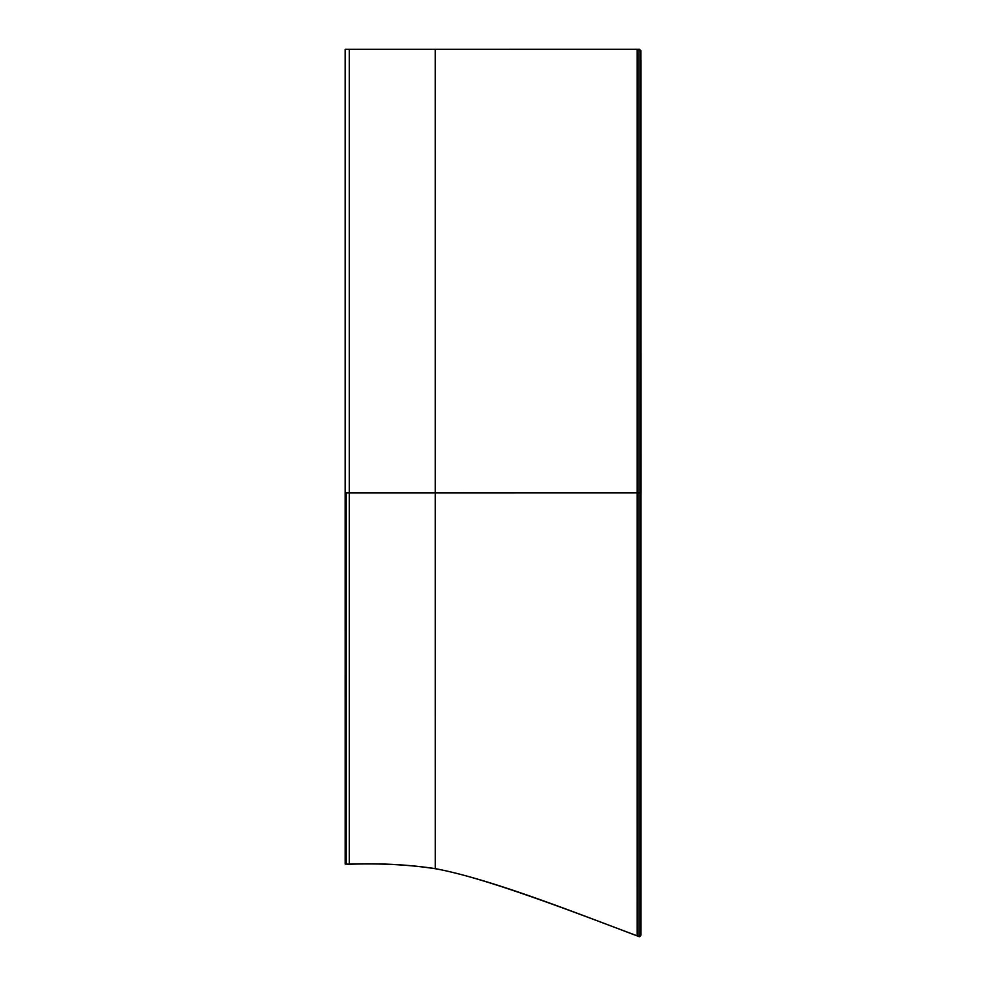 <?xml version="1.0" encoding="UTF-8"?>
<svg xmlns="http://www.w3.org/2000/svg" width="986" height="986" viewBox="0 0 986 986"><rect width="100%" height="100%" fill="white"/><g stroke="black" fill="none" stroke-linecap="round" stroke-linejoin="round"><path stroke-width="1.48" d="M349.266 49.337L345.199 49.337L345.199 492.926L640.838 492.889L640.838 50.705L639.433 49.3L637.104 49.3L349.266 49.337L349.278 864.143L346.135 864.143L346.123 492.926M346.135 864.143L349.303 864.254C380.769 863.218 409.424 864.71 435.245 868.728C480.157 876.443 562.353 907.465 633.862 934.654L638.965 936.601A1.405 1.405 -8.9 0 0 639.47 936.7L640.863 935.295L640.814 50.483M640.875 60.195A11.635 11.635 -9.1 0 0 640.875 60.072L640.875 926.027L640.838 50.705M640.851 925.115L640.875 925.928A11.635 11.635 171.7 0 1 640.875 926.027L640.863 935.295L638.953 936.49L638.928 49.3M345.211 864.143L345.199 492.926M640.851 935.184L640.838 492.889L638.928 492.889L638.953 936.49C639.433 936.996 640.062 936.577 640.851 935.233M640.863 493.16L640.863 187.143L640.9 493.16M640.838 492.938L640.875 86.805M345.199 698.433L345.199 675.583M435.22 49.337L435.245 868.728M637.104 49.3L637.116 935.8C568.762 910.189 491.558 879.463 435.233 868.617C408.068 864.549 379.425 863.058 349.278 864.143L349.303 864.254M638.965 936.601L637.141 935.911M640.875 925.928L640.875 924.646M640.875 922.613L640.875 917.276M640.863 806.363L640.863 791.807M640.875 86.275L640.875 74.566M640.875 65.051L640.875 60.59M640.875 60.269L640.851 60.91"/></g></svg>
